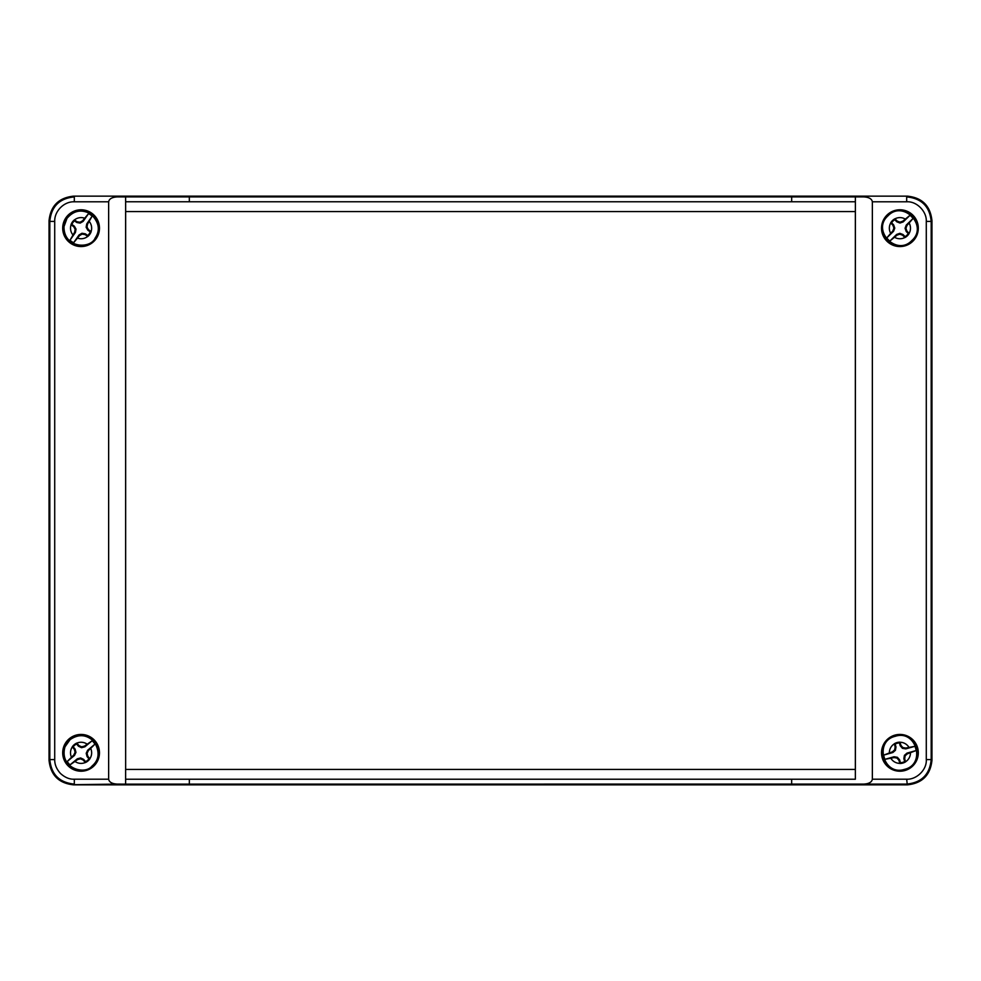 <?xml version="1.0" encoding="UTF-8"?>
<svg xmlns="http://www.w3.org/2000/svg" width="981" height="981" viewBox="0 0 981 981"><rect width="100%" height="100%" fill="white"/><g stroke="black" fill="none" stroke-linecap="round" stroke-linejoin="round"><path stroke-width="1.47" d="M125.654 769.411L125.654 211.589L855.346 211.589L855.346 769.411L125.654 769.411L125.629 211.577L855.371 211.577L855.371 769.423L125.629 769.423L125.629 784.138L117.07 784.089C111.981 783.758 109.173 782.127 108.646 779.196L108.646 201.804C109.173 198.873 111.981 197.242 117.07 196.911L855.371 196.862L855.371 211.577M125.654 211.589L125.629 196.862L125.642 201.767L855.358 201.767L855.371 196.862L863.93 196.911C869.019 197.242 871.827 198.873 872.354 201.804L872.354 779.196C871.827 782.127 869.019 783.758 863.93 784.089L125.629 784.138L125.642 779.233L855.358 779.233L125.642 779.233M855.346 769.411L855.358 779.233M125.642 201.767L855.358 201.767M117.07 784.089L73.722 784.69L907.278 784.69C922.054 783.132 930.233 774.965 931.791 760.177L931.19 759.576C929.743 774.463 921.564 782.642 906.677 784.089L863.93 784.089M863.93 196.911L117.07 196.911M62.698 752.819A18.381 18.381 0 0 0 90.277 768.748A18.381 18.381 0 0 0 90.277 736.903A18.381 18.381 0 0 0 62.698 752.819M62.698 228.181A18.381 18.381 0 0 0 90.277 244.097A18.381 18.381 0 0 0 90.277 212.252A18.381 18.381 0 0 0 62.698 228.181M108.646 779.196L74.323 779.196C69.59 779.441 64.967 777.528 60.454 773.445C56.542 769.104 54.629 764.481 54.715 759.576L54.715 221.424C54.298 211.369 63.912 201.313 74.323 201.804L108.646 201.804M881.527 228.181A18.381 18.381 0 0 0 909.117 244.097A18.381 18.381 0 0 0 909.117 212.252A18.381 18.381 0 0 0 881.527 228.181M881.527 752.819A18.381 18.381 0 0 0 909.117 768.748A18.381 18.381 0 0 0 909.117 736.903A18.381 18.381 0 0 0 881.527 752.819M872.354 201.804L906.677 201.804C917.002 201.08 926.898 211.81 926.285 221.424L926.285 759.576C927.02 769.913 916.279 779.797 906.677 779.196L872.354 779.196M791.667 201.448L791.679 196.543M189.333 201.448L189.321 196.543M189.333 784.457L189.345 779.552M791.655 779.552L791.667 784.457M73.722 784.69C58.946 783.132 50.767 774.965 49.209 760.177L49.209 220.823C50.767 206.035 58.946 197.868 73.722 196.31M907.278 196.31C922.054 197.868 930.233 206.035 931.791 220.823L931.791 760.177M74.323 779.196L74.323 784.089C59.436 782.642 51.257 774.463 49.81 759.576L49.209 760.177M49.209 220.823L49.81 221.424C51.257 206.537 59.436 198.358 74.323 196.911L74.323 201.804M906.677 201.804L906.677 196.911C921.564 198.358 929.743 206.537 931.19 221.424L931.791 220.823M63.127 752.819A17.965 17.965 0 0 0 90.056 768.381A17.965 17.965 0 0 0 90.056 737.271A17.965 17.965 0 0 0 63.127 752.819M63.127 228.181A17.965 17.965 0 0 0 90.056 243.729A17.965 17.965 0 0 0 90.056 212.619A17.965 17.965 0 0 0 63.127 228.181M881.956 228.181A17.965 17.965 0 0 0 908.897 243.729A17.965 17.965 0 0 0 908.897 212.619A17.965 17.965 0 0 0 881.956 228.181M881.956 752.819A17.965 17.965 0 0 0 908.897 768.381A17.965 17.965 0 0 0 908.897 737.271A17.965 17.965 0 0 0 881.956 752.819M890.674 222.883A10.656 10.656 0 0 1 894.88 218.788L897.259 221.142L900.006 222.16L902.765 221.216L910 215.293L903.194 221.914L899.994 223.03L896.806 221.829L894.746 219.707A9.92 9.92 0 0 0 891.594 222.773L890.674 222.883L892.955 225.323L893.654 224.894L894.77 228.107L893.568 231.283L886.763 237.905A16.358 16.358 0 0 0 889.841 241.056L896.634 234.434L899.847 233.319L903.023 234.52L905.095 236.642L904.96 237.561L902.581 235.207L899.835 234.201L897.075 235.133L889.841 241.056M905.095 236.642A9.92 9.92 0 0 0 908.247 233.576L906.186 231.455L905.071 228.242L906.272 225.066L913.066 218.444A16.358 16.358 0 0 0 910 215.293M913.066 218.444L906.947 225.52L905.941 228.254L906.873 231.026L909.166 233.478A10.656 10.656 0 0 1 904.96 237.561M886.763 237.905L892.882 230.842L893.899 228.095L892.955 225.323M894.88 218.788L894.746 219.707M891.594 222.773L893.654 224.894M902.581 235.207L903.023 234.52M908.247 233.576L909.166 233.478M906.186 231.455L906.873 231.026M897.259 221.142L896.806 221.829M894.77 228.107L893.899 228.095M893.568 231.283L892.882 230.842M899.847 233.319L899.835 234.201M897.075 235.133L896.634 234.434M905.071 228.242L905.941 228.254M906.272 225.066L906.947 225.52M899.994 223.03L900.006 222.16M902.765 221.216L903.194 221.914M71 224.723A10.656 10.656 0 0 1 74.348 219.916L77.143 221.78L80.025 222.246L82.563 220.811L88.548 213.625L83.115 221.412L80.172 223.104L76.825 222.528L74.397 220.835A9.92 9.92 0 0 0 71.883 224.453L71 224.723L73.71 226.697L74.311 226.145L76.015 229.088L75.439 232.436L70.007 240.222A16.358 16.358 0 0 0 73.612 242.736L79.044 234.95L81.987 233.245L85.335 233.821L87.763 235.514L87.812 236.446L85.028 234.582L82.134 234.103L79.596 235.55L73.612 242.736M87.763 235.514A9.92 9.92 0 0 0 90.277 231.908L87.849 230.216L86.144 227.273L86.733 223.926L92.153 216.139A16.358 16.358 0 0 0 88.548 213.625M92.153 216.139L87.481 224.232L87.015 227.114L88.449 229.664L91.159 231.626A10.656 10.656 0 0 1 87.812 236.446M70.007 240.222L74.679 232.117L75.157 229.235L73.71 226.697M74.348 219.916L74.397 220.835M71.883 224.453L74.311 226.145M85.028 234.582L85.335 233.821M90.277 231.908L91.159 231.626M77.143 221.78L76.825 222.528M76.015 229.088L75.157 229.235M75.439 232.436L74.679 232.117M81.987 233.245L82.134 234.103M86.144 227.273L87.015 227.114M86.733 223.926L87.481 224.232M80.172 223.104L80.025 222.246M72.275 746.823A10.656 10.656 0 0 1 76.788 743.071L78.983 745.597L81.631 746.823L84.464 746.112L92.14 740.765L84.844 746.835L81.558 747.694L78.48 746.247L76.592 743.978A9.92 9.92 0 0 0 73.207 746.786L72.275 746.823L74.36 749.435L75.096 749.067L75.954 752.353L74.507 755.431L67.211 761.501A16.358 16.358 0 0 0 70.019 764.873L77.327 758.803L80.614 757.945L83.679 759.392L85.58 761.673L85.372 762.58L83.189 760.042L80.528 758.816L77.695 759.539L70.019 764.873M85.58 761.673A9.92 9.92 0 0 0 88.952 758.853L87.064 756.584L86.205 753.298L87.652 750.22L94.949 744.15A16.358 16.358 0 0 0 92.14 740.765M94.949 744.15L88.302 750.723L87.076 753.371L87.799 756.204L89.884 758.828A10.656 10.656 0 0 1 85.372 762.58M67.211 761.501L73.857 754.929L75.083 752.268L74.36 749.435M76.788 743.071L76.592 743.978M73.207 746.786L75.096 749.067M83.189 760.042L83.679 759.392M88.952 758.853L89.884 758.828M87.064 756.584L87.799 756.204M78.983 745.597L78.48 746.247M75.954 752.353L75.083 752.268M74.507 755.431L73.857 754.929M80.614 757.945L80.528 758.816M77.695 759.539L77.327 758.803M86.205 753.298L87.076 753.371M87.652 750.22L88.302 750.723M81.558 747.694L81.631 746.823M84.464 746.112L84.844 746.835M894.316 743.757A10.656 10.656 0 0 1 899.969 742.163L900.938 745.376L902.863 747.571L905.745 748.062L914.93 746.308L905.794 748.883L902.434 748.331L900.215 745.756L899.418 742.911A9.92 9.92 0 0 0 895.175 744.101L894.316 743.757L895.163 746.995L895.984 746.958L895.432 750.306L892.857 752.525L883.722 755.1A16.358 16.358 0 0 0 884.911 759.331L894.047 756.756L897.407 757.307L899.626 759.883L900.423 762.728L899.871 763.476L898.903 760.275L896.977 758.08L894.096 757.577L884.911 759.331M900.423 762.728A9.92 9.92 0 0 0 904.666 761.538L903.857 758.693L904.408 755.345L906.984 753.114L916.119 750.551A16.358 16.358 0 0 0 914.93 746.308M916.119 750.551L907.376 753.837L905.169 755.762L904.678 758.644L905.524 761.894A10.656 10.656 0 0 1 899.871 763.476M883.722 755.1L892.465 751.802L894.66 749.876L895.163 746.995M899.969 742.163L899.418 742.911M895.175 744.101L895.984 746.958M898.903 760.275L899.626 759.883M904.666 761.538L905.524 761.894M903.857 758.693L904.678 758.644M900.938 745.376L900.215 745.756M895.432 750.306L894.66 749.876M892.857 752.525L892.465 751.802M897.407 757.307L896.977 758.08M894.096 757.577L894.047 756.756M904.408 755.345L905.169 755.762M906.984 753.114L907.376 753.837M902.434 748.331L902.863 747.571M905.745 748.062L905.794 748.883M931.95 760.336C930.393 775.125 922.226 783.292 907.437 784.849L73.563 784.849C58.774 783.292 50.607 775.125 49.05 760.336L49.05 220.664C50.607 205.875 58.774 197.708 73.563 196.151L907.437 196.151C922.226 197.708 930.393 205.875 931.95 220.664L931.95 760.336M907.278 784.69L906.677 779.196M54.715 221.424L49.81 221.424L49.81 759.576L54.715 759.576M926.285 759.576L931.19 759.576L931.19 221.424L926.285 221.424M894.942 218.849A10.57 10.57 0 0 1 905.156 218.996M909.24 223.202A10.57 10.57 0 0 1 909.105 233.404M904.899 237.5A10.57 10.57 0 0 1 894.684 237.365M890.589 233.159A10.57 10.57 0 0 1 890.736 222.945M74.421 219.965A10.57 10.57 0 0 1 84.476 218.162M89.296 221.522A10.57 10.57 0 0 1 91.086 231.577M87.738 236.396A10.57 10.57 0 0 1 77.683 238.187M72.864 234.827A10.57 10.57 0 0 1 71.073 224.784M76.849 743.132A10.57 10.57 0 0 1 87.015 744.076M90.767 748.589A10.57 10.57 0 0 1 89.835 758.754M85.322 762.507A10.57 10.57 0 0 1 75.145 761.575M71.392 757.062A10.57 10.57 0 0 1 72.336 746.884M899.994 742.249A10.57 10.57 0 0 1 908.897 747.24M910.491 752.893A10.57 10.57 0 0 1 905.5 761.808M899.847 763.39A10.57 10.57 0 0 1 890.944 758.399M889.35 752.746A10.57 10.57 0 0 1 894.341 743.843M911.889 240.48C928.504 225.814 903.06 199.67 887.952 215.881C871.336 230.547 896.781 256.679 911.889 240.48M95.157 237.991C100.479 230.167 99.056 222.196 90.89 214.103C81.754 208.978 73.783 210.4 67.002 218.371L63.986 226.648C63.814 248.818 90.779 249.064 95.157 237.991M92.055 766.014C99.253 759.883 100.001 751.826 94.274 741.844C86.819 734.487 78.762 733.739 70.105 739.625L65.004 746.823C58.958 768.148 84.881 775.53 92.055 766.014M904.568 769.337C926.162 764.383 916.279 729.263 895.273 736.302C873.666 741.268 883.562 776.376 904.568 769.337"/></g></svg>
